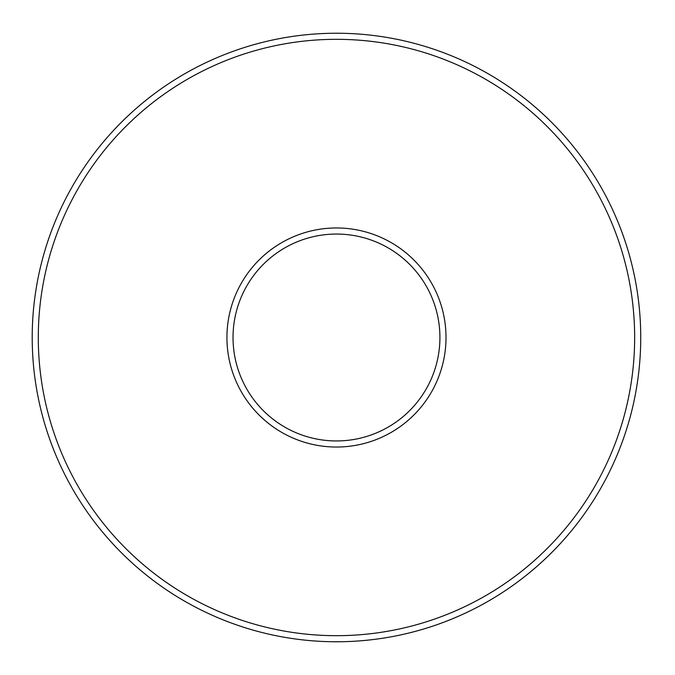 <?xml version="1.0" encoding="UTF-8"?>
<svg xmlns="http://www.w3.org/2000/svg" width="675" height="675" viewBox="0 0 675 675"><rect width="100%" height="100%" fill="white"/><g stroke="black" fill="none" stroke-linecap="round" stroke-linejoin="round"><path stroke-width="0.51" stroke-dasharray="3.38 2.53" d="M439.923 337.5A103.452 103.452 0 0 0 284.749 247.911A103.452 103.452 0 0 0 284.749 427.089A103.452 103.452 0 0 0 439.923 337.5M640.735 337.5A304.265 304.265 0 0 0 184.343 73.997A304.265 304.265 0 0 0 184.343 601.003A304.265 304.265 0 0 0 640.735 337.5M446.006 337.5A109.536 109.536 0 0 0 281.703 242.637A109.536 109.536 0 0 0 281.703 432.363A109.536 109.536 0 0 0 446.006 337.5M634.652 337.5A298.181 298.181 0 0 0 187.38 79.27A298.181 298.181 0 0 0 187.38 595.73A298.181 298.181 0 0 0 634.652 337.5"/><path stroke-width="1.01" d="M439.923 337.5A103.452 103.452 0 0 0 284.749 247.911A103.452 103.452 0 0 0 284.749 427.089A103.452 103.452 0 0 0 439.923 337.5M640.735 337.5A304.265 304.265 0 0 0 184.343 73.997A304.265 304.265 0 0 0 184.343 601.003A304.265 304.265 0 0 0 640.735 337.5M634.652 337.5A298.181 298.181 0 0 0 187.38 79.27A298.181 298.181 0 0 0 187.38 595.73A298.181 298.181 0 0 0 634.652 337.5M446.006 337.5A109.536 109.536 0 0 0 281.703 242.637A109.536 109.536 0 0 0 281.703 432.363A109.536 109.536 0 0 0 446.006 337.5"/></g></svg>
